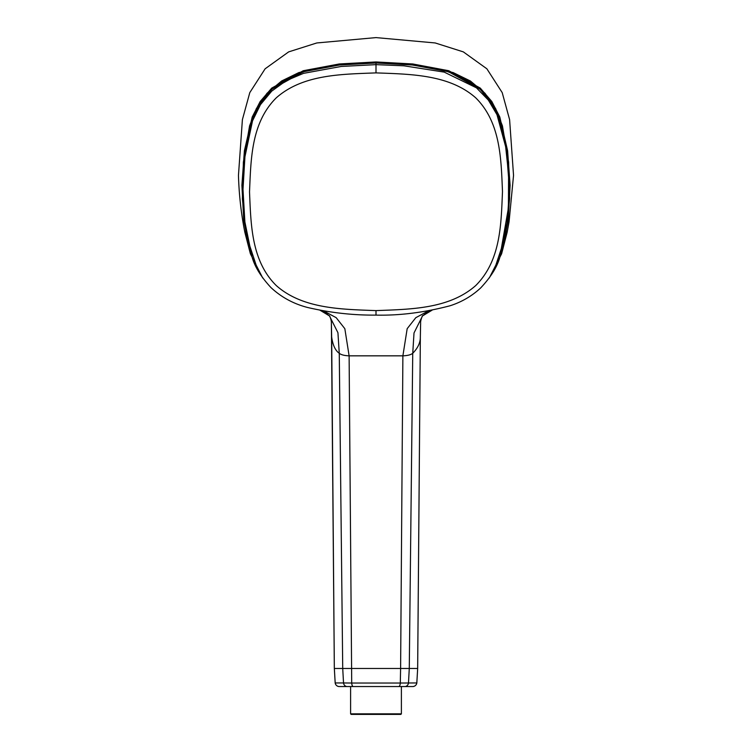 <?xml version="1.0" encoding="UTF-8"?>
<svg xmlns="http://www.w3.org/2000/svg" width="752" height="752" viewBox="0 0 752 752"><rect width="100%" height="100%" fill="white"/><g stroke="black" fill="none" stroke-linecap="round" stroke-linejoin="round"><path stroke-width="1.13" d="M375.991 714.4L351.156 714.4L350.601 713.845L401.389 713.845L400.835 714.4L375.991 714.4M376 310.614C410.667 309.241 449.123 309.034 475.762 285.525C500.907 260.427 501.086 223.974 502.486 191.6C501.105 159.368 500.757 122.651 475.743 97.854C449.32 74.476 410.62 74.185 376 72.888C341.615 74.269 302.924 74.269 276.238 97.863C250.98 122.961 250.961 159.762 249.514 191.892C250.942 223.899 251.13 260.747 276.266 285.553C302.652 308.997 341.709 309.279 376 310.614L376 314.637M499.854 257.278L507.544 220.599L509.414 186.148L506.989 151.735L499.319 118.055L491.413 102.526L479.964 89.103L448.587 71.76L412.651 65.01L376 62.989L339.34 65.01L303.394 71.769L272.017 89.121L260.568 102.554L252.672 118.092L245.011 151.763L242.586 186.205L244.456 220.656L252.136 257.25L244.879 221.943L242.99 189.354L244.936 156.773L252.522 120.856L260.465 104.631L271.716 91.142L286.258 80.643L303.507 73.358L341.229 66.449L376 64.644L403.899 65.8L444.216 72.117L476.439 87.824L488.349 100.082L496.997 114.727L505.654 146.715L508.587 174.22L508.408 208.013L499.77 257.532C497.1 267.063 490.736 277.187 480.697 287.913C471.918 296.072 461.719 302.022 450.091 305.754C424.194 312.55 399.5 315.661 376 315.107C353.299 315.332 330.523 312.794 307.681 307.502C293.581 303.893 281.323 297.237 270.908 287.527C261.076 276.896 254.815 266.81 252.146 257.269M250.378 253.762L244.851 232.321C241.157 213.681 239.023 194.702 238.459 175.385L242.398 119.634L249.796 92.618L265.127 68.799L288.655 51.888L316.799 42.958L376 37.6L435.201 42.958L463.345 51.888L486.873 68.799L502.204 92.618L509.602 119.634L513.541 175.385L509.085 221.699L507.149 232.321L501.622 253.762L508.286 219.791L510.1 185.265L507.6 150.767L499.807 117.039L491.808 101.492L480.255 88.078L448.765 70.735L412.726 63.967L376 61.946L339.274 63.967L303.235 70.735L271.745 88.078L260.192 101.492L252.193 117.039L244.4 150.767L241.9 185.265L243.714 219.791L250.378 253.762L262.711 277.986M489.289 277.986L501.622 253.762M416.834 682.929L416.815 682.948A4.174 4.174 90 0 1 413.036 686.548L346.926 686.548A4.174 3.769 -90 0 1 343.523 682.957L351.71 683.032A4.174 1.617 90 0 0 353.167 686.548M320.126 310.294L329.461 315.915L337.93 332.704L339.265 353.308C335.345 350.573 332.816 345.177 331.679 337.122L334.33 668.481L335.176 682.948C335.589 685.025 336.84 686.219 338.936 686.548L346.926 686.548M335.185 682.948L343.523 682.957L342.724 668.481L400.609 668.481L402.884 355.837L349.116 355.837C344.425 355.649 341.135 354.812 339.265 353.308L342.724 668.481L334.349 668.481L335.185 682.948A4.174 4.174 90 0 0 338.964 686.548M431.883 310.294L422.511 315.925L414.014 332.967L412.735 353.308L409.276 668.481L417.651 668.481L420.349 336.689L417.67 668.481L416.815 682.948L400.299 683.032A4.174 1.617 90 0 1 398.842 686.548M323.539 310.886L336.172 317.664L344.839 328.699L349.116 355.837L351.71 683.032L400.299 683.032L400.609 668.481L409.276 668.481L408.486 682.957A4.174 3.769 90 0 1 405.084 686.548M257.861 270.259L246.261 235.338L242.37 198.782L243.385 162.056L249.589 125.791L256.357 108.579L267.035 93.239L281.568 81.019L298.892 72.559L336.981 64.569L376 62.294L415.029 64.569L453.108 72.559L470.432 81.019L484.965 93.239L495.643 108.589L502.411 125.8L508.615 162.056L509.63 198.782L505.739 235.338L494.139 270.259M331.378 323.181L334.33 668.481M331.378 323.106L331.651 336.614M428.461 310.886L415.8 317.692L407.18 328.671L402.884 355.837C407.575 355.649 410.865 354.812 412.735 353.308C417.858 348.073 420.387 342.677 420.321 337.122L420.622 323.2M329.461 315.915L325.936 313.227L320.023 310.275M376 62.989L376 72.888M342.724 668.481L346.193 668.481M350.601 713.845L350.601 686.548M401.389 713.845L401.389 686.548M504.451 240.358L507.205 223.372L509.433 188.132L505.936 144.591L496.376 111.174L480.829 89.836L464.379 78.18L445.353 70.716L410.62 64.7L376 62.905L341.229 64.71L306.299 70.82L287.358 78.321L271.002 89.996L258.773 105.336L250.924 123.055L244.785 153.37L242.567 188.62L244.861 223.852L247.615 240.668M248.32 244.015L251.196 254.505M413.055 686.548C415.16 686.219 416.42 685.016 416.834 682.938L417.67 668.481M422.521 315.934L426.196 313.152L431.986 310.266M420.622 323.116L420.349 336.68M331.359 322.956C331.726 321.066 329.432 314.75 329.414 315.849M422.586 315.849C422.756 314.43 420.218 321.095 420.641 322.965L420.641 322.965"/></g></svg>

